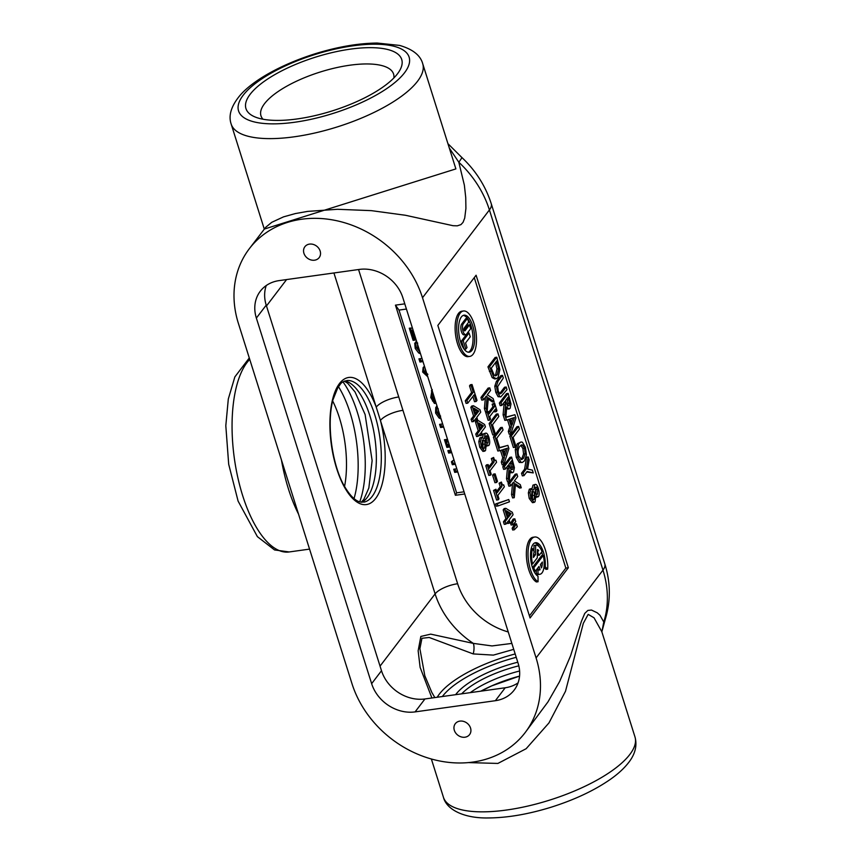 <?xml version="1.0" encoding="UTF-8"?>
<svg xmlns="http://www.w3.org/2000/svg" width="861" height="861" viewBox="0 0 861 861"><rect width="100%" height="100%" fill="white"/><g stroke="black" fill="none" stroke-linecap="round" stroke-linejoin="round"><path stroke-width="1.29" d="M314.577 260.194A8.987 7.577 37.3 0 1 305.278 255.965A8.987 7.577 37.3 0 1 304.891 246.709A8.987 7.577 37.3 0 1 316.633 246.128A8.987 7.577 37.3 0 1 319.183 257.6A8.987 7.577 37.3 0 1 314.577 260.194M464.972 737.21A8.987 7.577 37.3 0 1 455.673 732.969A8.987 7.577 37.3 0 1 455.286 723.714A8.987 7.577 37.3 0 1 467.028 723.132A8.987 7.577 37.3 0 1 469.579 734.605A8.987 7.577 37.3 0 1 464.972 737.21M461.647 157.294A35.764 2.292 133.1 0 1 461.7 157.326A35.764 2.292 133.1 0 1 458.805 162.212A102.018 86.046 37.3 0 1 489.414 209.944A35.764 12.323 -17.5 0 0 491.244 203.691L604.809 563.869A35.764 12.323 -17.5 0 1 602.969 570.122A102.018 86.046 37.3 0 1 603.787 622.008A35.764 18.372 17.3 0 0 605.369 618.984M449.302 148.038L458.805 162.212L464.37 185.19L465.736 197.578L465.909 208.502L464.714 218.113L463.035 222.353L460.947 224.624L457.288 225.83L453.047 225.7L405.466 215.272L371.339 210.644L337.437 209.288L307.528 211.408L295.388 213.56L283.527 216.864L271.764 222.31L265.769 227.239L249.313 248.732A102.018 86.046 -142.7 0 0 238.389 323.402L351.955 683.58A102.018 86.046 -142.7 0 0 431.124 758.928A102.018 86.046 -142.7 0 0 525.167 732.582A102.018 86.046 -142.7 0 0 536.08 657.912L422.514 297.734A102.018 86.046 -142.7 0 0 343.345 222.386A102.018 86.046 -142.7 0 0 249.313 248.732M525.167 732.582L547.951 701.93L559.65 681.449L570.617 655.695L581.358 621.481L584.737 613.441L587.859 610.427L591.464 610.051L597.222 612.784L599.966 615.26L603.787 622.008L601.882 631.716L605.358 618.984M476.101 275.229L568.335 567.754L530.075 617.961L437.84 325.436L476.101 275.229M422.708 63.692L455.889 168.907L264.284 229.08L231.178 124.081A100.414 34.612 -17.5 0 0 315.503 132.852A100.414 34.612 -17.5 0 0 417.553 81.246A100.414 34.612 -17.5 0 0 422.708 63.692C420.405 55.287 412.699 49.195 399.579 45.418L377.204 43.05C358.456 43.254 337.953 46.763 315.696 53.586C280.428 64.64 252.165 80.902 239.573 95.926C231.092 106.366 228.294 115.751 231.178 124.081M468.395 762.588L497.884 763.438L526.146 748.715L548.963 722.917L565.505 691.254L583.317 623.332L588.171 614.377L594.025 617.789L601.807 631.705L634.977 736.919A100.414 34.612 162.5 0 1 629.822 754.473A100.414 34.612 162.5 0 1 527.771 806.079A100.414 34.612 162.5 0 1 443.447 797.308L431.361 758.993M397.524 73.755A81.666 28.144 162.5 0 1 329.236 111.822A81.666 28.144 162.5 0 1 254.501 116.73A81.666 28.144 162.5 0 1 315.374 57.192A81.666 28.144 162.5 0 1 399.386 71.043A81.666 28.144 162.5 0 1 397.524 73.755M338.427 386.621A76.392 31.491 -97.9 0 1 354.032 498.594M434.837 697.582L431.813 692.405L424.817 675.745L419.888 648.72L421.955 638.281L429.187 637.474L473.216 653.919A11.462 5.381 -77.9 0 0 473.346 643.393L430.715 634.137L420.846 636.451L418.155 650.776L420.114 667.372L431.91 697.991M511.854 643.415L492.029 645.933L473.346 643.393A83.678 70.57 -142.7 0 1 435.106 593.886A18.339 6.318 162.5 0 1 457.632 583.736L402.948 410.32A18.339 6.318 -17.5 0 0 380.433 420.469L435.106 593.886L380.045 666.134M473.216 653.919L493.375 655.113L513.726 649.355M402.948 410.32L398.74 396.975A18.339 6.318 -17.5 0 0 376.225 407.113L380.433 420.469A64.166 26.454 82.1 0 1 361.749 504.255A64.166 26.454 82.1 0 1 331.098 407.049A64.166 26.454 82.1 0 1 376.225 407.113L333.928 272.969M464.736 493.988L455.404 495.29L395.447 305.149L404.788 303.847M332.658 400.935A67.632 27.875 -97.9 0 1 344.572 486.411M474.271 277.64L565.849 568.099L529.429 615.895M568.335 567.754L565.849 568.099M484.625 424.495L478.156 420.523L477.145 421.847L479.889 430.554L477.424 433.783L478.221 436.323L480.686 433.094L481.428 435.44L482.203 434.428L481.46 432.082L485.389 426.916L484.625 424.495M478.221 436.323L476.563 436.559L475.767 434.019L478.232 430.78L475.487 422.084L476.499 420.76L478.156 420.523M480.653 429.542L478.565 422.912L483.462 425.861L480.653 429.542M496.636 491.437L500.219 486.745L499.089 483.161L501.403 482.074L500.747 482.935L501.877 486.508L497.066 492.815L495.947 489.242L495.215 490.2L498.239 499.81L498.971 498.853L497.873 495.355L504.331 486.874L503.685 484.84L503.179 485.13M498.239 499.81L496.582 500.047L493.557 490.426L495.947 489.242M490.479 475.186L488.822 475.423L485.787 465.812L486.519 464.843L488.176 464.617L487.444 465.575L490.479 475.186L491.211 474.228L490.103 470.73L496.56 462.26L495.925 460.215L495.419 460.517M488.876 466.823L492.46 462.12L491.33 458.547L493.633 457.449L492.987 458.31L494.106 461.894L489.306 468.19L488.176 464.617M488.876 445.438C489.963 443.749 489.952 440.972 488.833 437.119C487.574 433.535 486.325 432.373 485.077 433.653L484.388 438.593L481.46 437.722L480.47 441.413L481.342 446.945L484.592 451.175L485.529 450.529L486.239 444.653L488.876 445.438L486.347 446.17M484.592 451.175L482.935 451.401L479.685 447.182L478.813 441.65L479.803 437.948L482.332 437.13L479.803 437.948M482.655 437.14L483.419 433.879L485.873 433.105L483.419 433.879M481.428 435.44L479.771 435.666L479.459 434.697M469.794 356.4L468.136 356.637A22.924 9.449 -97.9 0 1 455.62 335.23A22.924 9.449 -97.9 0 1 461.808 311.219L463.466 310.993A22.924 9.449 82.1 0 0 457.266 335.004A22.924 9.449 82.1 0 0 469.794 356.4A22.924 9.449 82.1 0 0 473.098 354.226A22.924 9.449 82.1 0 0 475.207 328.041A22.924 9.449 82.1 0 0 463.466 310.993M514.329 529.784L512.682 530.01L512.134 528.267L514.738 524.037L516.396 523.811L513.78 528.041L514.329 529.784L517.3 526.695L516.396 523.811M505.913 524.134L504.255 524.36L503.448 521.82L505.913 518.591L503.168 509.884L504.18 508.56L505.837 508.334L504.826 509.658L507.57 518.365L505.106 521.594L505.913 524.134L508.367 520.894L509.109 523.251L509.884 522.229L509.142 519.883L513.081 514.727L512.306 512.295L505.837 508.334M509.109 523.251L507.452 523.477L507.151 522.498M467.771 403.163L466.113 403.389L465.284 400.774L471.602 392.476L469.525 385.868L470.364 384.759L472.022 384.523L471.171 385.642L473.259 392.25L466.942 400.537L467.771 403.163L474.088 394.865L476.165 401.474L477.016 400.365L472.022 384.523M476.165 401.474L474.519 401.71L472.861 396.469M473.561 421.535L471.903 421.772L471.107 419.232L473.572 416.003L470.827 407.296L471.839 405.972L473.485 405.735L472.485 407.07L475.218 415.766L472.764 418.995L473.561 421.535L476.025 418.306L476.768 420.652L477.532 419.641L476.8 417.294L480.729 412.128L479.964 409.707L473.485 405.735M476.768 420.652L475.111 420.889L474.798 419.91M496.593 482.483L494.946 482.72L492.589 475.261L493.461 474.12L495.118 473.884L494.246 475.035L496.593 482.483L497.464 481.342L495.118 473.884M497.981 505.956L496.323 506.193L495.613 503.954L508.743 499.531L497.271 503.728L497.981 505.956L509.454 501.802L508.743 499.531M512.758 524.801L511.111 525.027L510.562 523.294L513.167 519.054L514.824 518.828L512.209 523.058L512.758 524.801L515.728 521.712L514.824 518.828M536.338 574.061L537.996 573.824A14.691 6.059 82.1 0 0 539.922 574.265L538.265 574.502A14.691 6.059 -97.9 0 1 536.338 574.061L536.317 569.96M538.383 569.896L537.791 568.012M532.475 567.614L541.58 555.668L543.237 555.442L533.766 567.851A14.691 6.059 82.1 0 0 535.413 571.134L539.018 566.409L540.062 569.734A10.386 4.283 -97.9 0 1 539.33 570.014A10.386 4.283 -97.9 0 1 537.964 569.702L537.996 573.824M537.393 551.578L539.158 555.345L537.329 555.054M533.476 555.42L533.895 552.816M533.917 551.32L534.014 545.443A14.691 6.059 -97.9 0 1 534.207 545.411A14.691 6.059 -97.9 0 1 534.412 545.39M542.624 555.517A17.198 7.092 82.1 0 0 541.666 552.062M539.373 546.972A17.198 7.092 82.1 0 0 534.713 542.925M538.05 581.745L536.403 581.971A22.924 9.449 -97.9 0 1 526.501 557.734A22.924 9.449 -97.9 0 1 533.077 537.242L534.724 537.016A22.924 9.449 82.1 0 0 528.159 557.508A22.924 9.449 82.1 0 0 538.05 581.745L538.017 576.235A17.198 7.092 -97.9 0 1 530.591 558.057A17.198 7.092 -97.9 0 1 535.52 542.688A17.198 7.092 -97.9 0 1 545.217 566.786L547.65 569.143A22.924 9.449 82.1 0 0 534.724 537.016M547.65 569.143L545.992 569.379L543.969 567.421M498.982 447.763L507.893 445.374L498.723 448.107L499.498 447.085L496.722 438.292L503.039 429.994L502.221 427.379L495.053 436.785L499.466 450.787L502.038 449.948L504.406 457.46L502.964 461.883L503.836 464.649L508.905 448.592L507.893 445.374M503.836 464.649L502.178 464.875L501.306 462.109L502.749 457.697L500.467 450.454M499.466 450.787L497.809 451.013L493.396 437.011L500.564 427.605L502.221 427.379M485.722 412.667L487.369 412.43L489.78 420.06L488.122 420.297L485.722 412.667L486.433 411.73M488.467 412.602L492.944 406.726L492.158 404.218L494.537 403.023L493.805 403.981L494.601 406.489L488.897 413.98L488.101 411.472L487.369 412.43M489.78 420.06L490.512 419.103L489.726 416.595L495.43 409.115L496.216 411.623L494.558 411.849L494.203 410.719M534.121 502.426L532.464 502.663L529.214 498.433L528.342 492.901L529.332 489.199L531.861 488.381L530.989 488.973L529.999 492.664L530.871 498.207L534.121 502.426L535.058 501.791L535.768 495.904L538.405 496.689C539.492 495 539.481 492.234 538.362 488.37C537.103 484.786 535.854 483.634 534.606 484.904L533.885 489.887L529.332 489.199M532.184 488.391L532.948 485.141L535.402 484.366L532.948 485.141M538.405 496.689L535.876 497.421M515.039 447.279L513.393 447.505L509.787 436.086L516.955 426.679L518.613 426.453L511.445 435.86L515.039 447.279L515.89 446.159L513.113 437.366L519.441 429.069L518.613 426.453M505.902 417.144L514.91 414.711L505.881 417.413L506.731 406.93L509.088 408.997L510.121 408.265L510.993 403.97L508.184 393.38L501.016 402.787L501.845 405.413L504.697 401.667L505.644 404.67L504.75 414.636L506.483 420.125L509.055 419.285L511.423 426.808L509.981 431.232L510.853 433.987L515.933 417.94L514.91 414.711M510.853 433.987L509.195 434.224L508.324 431.458L509.766 427.045L507.484 419.802M506.483 420.125L504.826 420.362L503.093 414.873L503.986 404.896L503.47 403.271M501.845 405.413L500.187 405.639L499.358 403.023L506.526 393.617L508.184 393.38M509.088 408.997L506.569 408.986M496.334 378.7L494.677 378.926L492.169 377.624L487.961 366.872L495.129 357.466L496.786 357.229L489.618 366.635L493.827 377.398L496.334 378.7L498.099 377.484L499.854 369.52L496.786 357.229M500.811 396.856L498.099 396.717L495.775 392.325L494.784 386.223L496.377 381.466L500.854 375.6L502.501 375.374L498.035 381.24L496.442 385.986L497.432 392.099L499.746 396.48L500.811 396.856L507 389.635L506.171 387.009L501.683 392.907L499.993 393.929L498.25 391.034L497.68 386.6L503.33 377.99L502.501 375.374M499.574 393.671L504.524 387.246L506.171 387.009M522.24 462.497L519.258 462.422L516.277 457.352L515.255 449.711L517.267 443.749L521.077 441.962L518.925 443.512L516.901 449.485L517.935 457.116L520.916 462.196L522.24 462.497L524.414 460.936L526.437 454.942L525.404 447.311L522.433 442.253L521.077 441.962M523.994 475.649L522.336 475.885L521.508 473.259L524.586 469.234L526.577 457.202L528.234 456.965L526.232 468.997L523.165 473.033L523.994 475.649L527.158 471.484L533.26 472.904L532.378 470.128L527.599 469.094L529.149 459.871L528.234 456.965M533.26 472.904L526.76 472.011M484.399 408.458L486.045 408.232L487.122 411.633L485.464 411.859L484.399 408.458L485.421 397.244M483.419 399.881L481.762 400.107L480.933 397.491L488.101 388.085L489.758 387.859L482.59 397.265L483.419 399.881L486.282 396.125L487.111 396.652L486.045 408.232M488.101 411.472L487.122 411.612L488.37 397.793L494.139 401.743L492.481 401.979L488.252 399.073M494.397 434.719L492.75 434.956L489.145 423.537L496.313 414.13L497.97 413.904L490.802 423.3L494.397 434.719L495.247 433.61L492.47 424.807L498.799 416.52L497.97 413.904M506.505 478.598L508.162 478.361L509.238 481.762L507.581 481.999L506.505 478.598L507.398 468.621L506.881 466.996M505.256 469.137L503.599 469.363L502.77 466.748L509.938 457.342L511.595 457.105L504.428 466.511L505.256 469.137L508.108 465.392L509.045 468.395L508.162 478.361M509.238 481.762L510.142 470.655L512.499 472.721L509.97 472.711M511.531 494.526L513.188 494.3L514.254 497.701L512.607 497.927L511.531 494.526L512.564 483.312M510.551 485.948L508.894 486.174L508.076 483.559L515.244 474.153L516.891 473.927L509.723 483.322L510.551 485.948L513.414 482.192L514.254 482.72L513.188 494.3M514.254 497.701L515.502 483.85L521.271 487.81L519.624 488.047L515.384 485.141M486.024 436.161C486.745 435.397 487.444 436.021 488.122 438.034L488.058 442.866L486.002 442.78L485.572 439.411L486.519 435.806M417.596 342.904L417.531 348.156L419.641 350.825M419.985 352.041L416.111 347.252L415.615 341.935M420.545 353.806L418.694 352.988L415.217 348.425L414.722 343.108L417.068 342.786M455.404 495.29L456.621 492.847L398.998 310.089L406.424 309.045M395.447 305.149L398.998 310.089M455.383 464.294L452.326 464.725L451.401 461.787L453.962 459.806M451.39 451.638L449.539 451.896L449.087 450.454M455.06 463.293L453.22 463.552L452.412 461.001M464.047 491.803L456.621 492.847M443.652 427.088L440.595 427.519L439.594 424.355L442.651 423.935M436.118 403.206L434.407 403.443L430.769 397.545L431.985 390.087M433.115 393.703L433.072 397.265L435.472 401.161M427.788 376.784L422.654 372.027L423.138 367.496L424.473 366.291M451.702 452.638L448.646 453.069L447.881 450.626L450.938 450.195M422.999 361.588L419.942 362.018L418.941 358.854L421.998 358.434M441.08 418.941L439.078 418.015L435.58 413.011L435.763 407.522L437.044 406.144M438.303 408.814L437.84 412.699L440.617 416.143M449.119 444.448L448.097 444.588L448.882 447.096L446.859 447.386L444.448 439.745L446.472 439.465L447.268 441.973L448.29 441.833M413.366 331.065L412.365 330.366L415.411 340.041L413.108 340.364L409.276 328.213L412.419 328.041M457.794 471.957L454.737 472.388L453.747 469.223L456.804 468.804M393.854 77.964A69.515 23.957 -17.5 0 0 393.66 74.358A69.515 23.957 -17.5 0 0 320.066 72.066A69.515 23.957 -17.5 0 0 261.087 116.16A69.515 23.957 -17.5 0 0 263.003 119.227M544.023 566.958L545.217 566.786M537.404 550.653L538.728 550.47L537.942 551.503M531.506 564.149L532.561 564.009L537.286 557.799L537.425 549.555A10.386 4.283 -97.9 0 1 538.728 550.47M531.129 548.855L532.658 548.64A14.691 6.059 82.1 0 0 532.561 564.009M533.863 554.914L535.51 554.688L533.422 557.433A10.386 4.283 -97.9 0 1 534.186 551.89L532.658 548.64M534.014 545.443L535.671 545.207L535.51 554.688M539.158 555.345L542.021 551.589A14.691 6.059 82.1 0 0 535.865 545.174A14.691 6.059 82.1 0 0 535.671 545.207M542.365 562.018A10.386 4.283 -97.9 0 1 541.461 567.905L540.417 564.579L542.365 562.018M540.579 565.085A10.386 4.283 82.1 0 0 540.654 564.256M539.922 574.265A14.691 6.059 82.1 0 0 543.237 555.442M536.338 569.928L537.964 569.702M538.545 569.95L540.062 569.734M534.003 571.327L535.413 571.134M532.615 568.012L533.766 567.851M465.553 342.969L470.257 336.802L469.051 332.981L463.175 340.708L465.812 349.082L466.996 347.532L465.553 342.969M464.24 349.297L465.812 349.082M464.09 349.103L461.518 340.934L463.175 340.708M461.518 340.934L467.405 333.218L469.051 332.981M471.903 350.427A18.684 7.706 -97.9 0 1 469.213 352.203A18.684 7.706 -97.9 0 1 458.999 334.757A18.684 7.706 -97.9 0 1 464.047 315.191A18.684 7.706 -97.9 0 1 473.615 329.085A18.684 7.706 -97.9 0 1 471.903 350.427M468.373 352.214A18.684 7.706 82.1 0 0 470.246 350.653A18.684 7.706 82.1 0 0 472.872 335.263A18.684 7.706 82.1 0 0 467.512 318.516M467.394 318.366A18.684 7.706 82.1 0 0 463.24 315.417M464.165 328.084L468.664 322.175L467.458 318.355L463.315 323.801A5.758 2.368 82.1 0 0 462.787 330.366A5.758 2.368 82.1 0 0 465.736 334.649A5.758 2.368 82.1 0 0 466.565 334.1L470.709 328.665L469.503 324.845L465.005 330.753A1.485 0.613 -97.9 0 1 464.789 330.893A1.485 0.613 -97.9 0 1 464.025 329.785A1.485 0.613 -97.9 0 1 464.165 328.084M464.09 330.021L467.857 325.071L469.503 324.845M465.736 334.649L464.079 334.875A5.758 2.368 -97.9 0 1 461.141 330.602A5.758 2.368 -97.9 0 1 461.668 324.027L465.812 318.592L467.458 318.355M512.134 528.267L513.78 528.041M508.345 517.343L506.257 510.724L511.143 513.673L508.345 517.343M507.915 515.976L509.486 513.899L506.731 512.241M509.486 513.899L511.143 513.673M503.448 521.82L505.106 521.594M505.913 518.591L507.57 518.365M503.168 509.884L504.826 509.658M493.557 490.426L495.215 490.2M500.219 486.745L501.877 486.508M499.089 483.161L500.747 482.935M502.716 484.969L503.685 484.84C502.932 485.69 502.178 484.765 501.403 482.074M485.787 465.812L487.444 465.575M492.46 462.12L494.106 461.894M491.33 458.547L492.987 458.31M494.957 460.344L495.925 460.215C495.172 461.065 494.408 460.151 493.633 457.449M471.602 392.476L473.259 392.25M469.525 385.868L471.171 385.642M465.284 400.774L466.942 400.537M504.987 455.684L503.072 449.593L507.409 448.204L504.987 455.684M504.212 453.198L505.644 448.764M501.306 462.109L502.964 461.883M502.749 457.697L504.406 457.46M493.396 437.011L495.053 436.785M492.944 406.726L494.601 406.489M492.158 404.218L493.805 403.981M496.216 411.623L496.948 410.654L494.537 403.023M535.897 494.386L537.576 494.117L535.531 494.031L535.553 487.412C536.274 486.648 536.973 487.272 537.651 489.285L537.576 494.117L536.726 494.72M535.929 494.343L535.994 489.511L535.273 487.907M532.69 499.391L534.111 499.197C533.196 500.219 532.367 499.584 531.592 497.292L531.904 491.545L534.143 491.782L534.606 495.258L534.111 499.197L533.411 499.692M531.904 491.545L532.733 490.974M532.453 499.423L532.485 492.018L534.143 491.782M532.485 492.018L531.947 491.48M532.948 495.495L534.606 495.258M509.787 436.086L511.445 435.86M512.015 425.022L510.089 418.941L514.426 417.542L512.015 425.022M511.23 422.547L512.661 418.112M508.324 431.458L509.981 431.232M509.766 427.045L511.423 426.808M503.093 414.873L504.75 414.636M509.744 403.142L508.098 403.368L507.538 405.865L509.185 405.628L507.71 405.994L505.493 400.623L508.184 397.082L509.744 403.142L509.185 405.628L507.71 405.994M508.098 403.368L506.968 398.686M503.986 404.896L505.644 404.67M499.358 403.023L501.016 402.787M497.249 374.729L495.732 375.87L494.096 374.987L491.265 368.174L496.786 360.931L498.627 368.702L497.249 374.729L495.592 374.965L496.969 368.928L498.627 368.702M494.903 375.697L495.592 374.965M496.969 368.928L495.57 362.535M492.169 377.624L493.827 377.398M487.961 366.872L489.618 366.635M498.099 396.717L499.746 396.48M523.553 458.203L521.734 459.57L518.763 456.05C517.59 452.197 517.935 448.925 519.786 446.246L522.466 445.019L524.586 448.409L525.21 453.747L523.553 458.203L521.906 458.439L523.563 453.984L522.928 448.646L520.787 445.234L521.637 444.879M520.916 459.44L521.906 458.439M521.508 473.259L523.165 473.033M524.586 469.234L526.232 468.997M485.722 396.846L487.111 396.652M480.933 397.491L482.59 397.265M494.139 401.743L493.127 398.557L487.294 394.801L490.587 390.474L489.758 387.859M489.145 423.537L490.802 423.3M513.156 466.866L511.499 467.092L510.939 469.589L512.596 469.353L511.122 469.719L508.894 464.348L511.595 460.807L513.156 466.866L512.596 469.353L511.122 469.719M511.499 467.092L510.369 462.411M507.398 468.621L509.045 468.395M502.77 466.748L504.428 466.511M512.499 472.721L513.533 471.989L514.394 467.695L511.595 457.105M512.865 482.913L514.254 482.72M508.076 483.559L509.723 483.322M521.271 487.81L520.27 484.625L514.426 480.858L517.719 476.542L516.891 473.927M475.993 414.754L473.905 408.125L478.791 411.084L475.993 414.754M475.563 413.377L477.145 411.31L474.389 409.642M477.145 411.31L478.791 411.084M471.107 419.232L472.764 418.995M473.572 416.003L475.218 415.766M470.827 407.296L472.485 407.07M480.223 428.165L481.805 426.098L479.05 424.43M481.805 426.098L483.462 425.861M475.767 434.019L477.424 433.783M478.232 430.78L479.889 430.554M475.487 422.084L477.145 421.847M486.368 443.135L486.465 438.26L485.755 436.656M486.4 443.092L488.058 442.866L487.197 443.469M483.161 448.14L484.582 447.935C483.678 448.968 482.838 448.333 482.063 446.041L482.375 440.294L484.614 440.531L485.077 444.007L484.582 447.935L483.882 448.43M482.375 440.294L483.204 439.713M482.924 448.172L482.956 440.757L484.614 440.531M482.956 440.757L482.418 440.229M483.43 444.244L485.077 444.007M492.589 475.261L494.246 475.035M495.613 503.954L497.271 503.728M510.562 523.294L512.209 523.058M452.326 464.725L453.22 463.552M448.646 453.069L449.539 451.896M443.329 426.087L441.489 426.346L440.81 424.193M440.595 427.519L441.489 426.346M432.459 400.978L433.352 399.805L431.673 396.372L432.276 389.667M434.407 403.443L435.311 402.27L433.352 399.805M425.334 369.025L424.86 371.715L427.874 374.331M427.26 375.127L423.558 370.854L423.644 366.937M415.099 339.04L414.012 339.191L410.493 328.041M413.108 340.364L414.012 339.191M412.365 330.366L412.925 329.634M422.676 360.587L420.835 360.845L420.157 358.693M419.942 362.018L420.835 360.845M439.078 418.015L439.971 416.832L436.473 411.838L436.656 406.349M440.52 417.176L439.971 416.832M448.57 446.095L447.752 446.202L445.664 439.584M446.859 447.386L447.752 446.202M448.097 444.588L448.85 443.598M457.482 470.956L455.63 471.215L454.952 469.062M454.737 472.388L455.63 471.215M518.085 682.848A36.679 30.942 37.3 0 1 505.213 687.767L424.947 698.96A36.679 30.942 37.3 0 1 381.498 670.73L266.221 305.138A36.679 30.942 37.3 0 1 266.243 285.54M256.363 318.075A36.679 30.942 37.3 0 1 260.291 291.222A36.679 30.942 37.3 0 1 279.115 280.611L359.381 269.418A36.679 30.942 37.3 0 1 402.83 297.648L518.107 663.239A36.679 30.942 37.3 0 1 514.178 690.091A36.679 30.942 37.3 0 1 495.355 700.703L415.088 711.896A36.679 30.942 37.3 0 1 371.64 683.666L256.363 318.075L266.221 305.138M422.514 297.734L489.414 209.944L602.969 570.122L536.08 657.912M281.429 459.882A100.414 41.393 82.1 0 0 298.541 514.146M249.292 357.961L234.859 376.892L228.305 399.009L225.808 425.711L228.692 464.262L238.088 501.08L257.385 536.64L274.541 549.942L289.188 551.955A100.414 41.393 -97.9 0 1 236.915 473.313A100.414 41.393 -97.9 0 1 249.744 359.392M404.519 72.787A89.415 30.813 162.5 0 1 258.278 122.746A89.415 30.813 162.5 0 1 308.712 56.568A89.415 30.813 162.5 0 1 404.519 72.787M343.001 381.918A76.392 31.491 -97.9 0 1 357.229 411.902A76.392 31.491 -97.9 0 1 359.726 501.866M480.933 691.157L491.782 685.851L519.549 676.1A67.847 23.387 -17.5 0 0 480.847 691.168M361.889 502.264A61.927 25.529 82.1 0 0 369.853 415.659A61.927 25.529 82.1 0 0 344.97 380.949M347.381 380.476A61.432 25.324 -97.9 0 1 372.727 408.943A61.432 25.324 -97.9 0 1 364.343 502.06L360.264 502.017C355.485 500.93 350.481 496.13 345.272 487.627C333.11 468.47 325.996 426.098 332.906 399.924L338.029 387.213C341.236 383.769 339.955 382.252 347.381 380.476M519.603 670.999A61.927 21.342 -17.5 0 0 470.289 692.631M461.647 693.837A61.432 21.17 162.5 0 1 518.817 665.833M266.479 305.956L286.584 279.577M442.36 696.527A78.868 27.186 162.5 0 1 516.234 657.32M515.179 653.951A81.612 28.133 -17.5 0 0 437.216 697.249M398.74 396.975L358.563 269.536M508.248 631.963A65.339 55.104 37.3 0 1 457.632 583.736M517.784 662.217A64.166 22.117 -17.5 0 0 455.63 694.676M415.217 348.425L416.111 347.252M461.668 324.027L463.315 323.801M535.994 489.511L537.651 489.285M528.342 492.901L529.999 492.664M529.214 498.433L530.871 498.207M507.355 399.913L509.002 399.687M495.764 363.159L497.421 362.933M489.392 371.403L491.05 371.177M494.784 386.223L496.442 385.986M496.377 381.466L498.035 381.24M500.026 393.143L501.683 392.907M495.775 392.325L497.432 392.099M522.928 448.646L524.586 448.409M523.563 453.984L525.21 453.747M519.258 462.422L520.916 462.196M516.277 457.352L517.935 457.116M515.255 449.711L516.901 449.485M517.267 443.749L518.925 443.512M510.756 463.638L512.413 463.412M486.465 438.26L488.122 438.034M478.813 441.65L480.47 441.413M479.685 447.182L481.342 446.945M430.769 397.545L431.673 396.372M431.383 390.851L431.802 390.291M422.654 372.027L423.558 370.854M418.694 352.988L419.587 351.815M435.58 413.011L436.473 411.838M435.763 407.522L436.387 406.704M371.64 683.666L381.498 670.73M415.088 711.896L424.947 698.96M495.355 700.703L505.213 687.767M447.924 143.658L461.69 157.337C475.659 170.467 485.507 185.922 491.244 203.691M605.369 618.973C610.815 600.849 610.621 582.477 604.809 563.869M289.188 551.955L309.562 549.114M634.977 736.919C637.334 745.572 635.224 754.107 628.648 762.534C624.096 768.399 617.961 774.039 610.223 779.453C594.305 790.473 574.825 799.654 551.772 807.005C528.708 814.194 507.506 817.842 488.155 817.95C464.014 818.424 446.504 809.641 443.447 797.308M361.265 502.2L363.859 499.337L368.831 488.036L372.135 460.603L365.107 414.485L355.012 391.906L347.736 383.285L344.389 381.175M424.828 675.745L425.054 676.455M534.207 545.411L535.865 545.174"/></g></svg>
